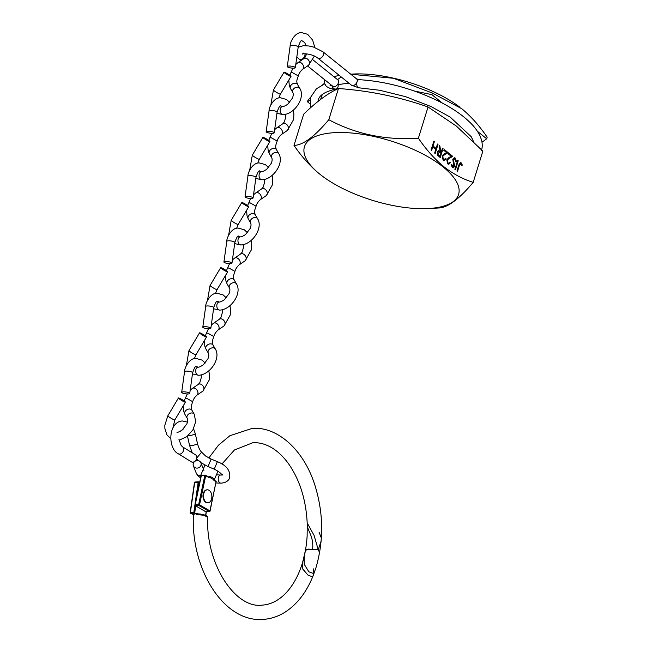 <?xml version="1.0" encoding="UTF-8"?>
<svg xmlns="http://www.w3.org/2000/svg" width="652" height="652" viewBox="0 0 652 652"><rect width="100%" height="100%" fill="white"/><g stroke="black" fill="none" stroke-linecap="round" stroke-linejoin="round"><path stroke-width="0.98" d="M443.213 167.026A80.677 31.084 -162.8 0 0 334.427 132.674A80.677 31.084 -162.8 0 0 319.822 174.165A80.677 31.084 -162.8 0 0 321.648 175.6A80.677 31.084 -162.8 0 0 428.087 208.55A80.677 31.084 -162.8 0 0 443.213 167.026M321.648 175.6L319.423 173.864C310.091 166.113 301.615 156.619 294.003 145.388C302.968 145.266 314.566 136.708 328.795 119.715C355.984 134.271 385.845 140.433 418.388 138.191C426 149.422 434.476 158.917 443.816 166.667C453.148 173.978 462.944 179.202 473.197 182.332C459.032 199.284 447.435 207.841 438.413 208.004L428.087 208.55M348.975 83.195A79.21 30.522 -162.8 0 0 338.152 84.866M322.577 94.279A79.21 30.522 -162.8 0 0 321.42 96.879L320.645 99.373M473.197 182.332L482.863 151.134L456.376 126.089L428.046 106.993C399.399 96.912 369.529 90.75 338.453 88.517C328.07 93.154 316.473 101.712 303.661 114.19L294.003 145.388M459.75 107.148A80.677 31.084 -162.8 0 0 459.53 106.977A80.677 31.084 -162.8 0 0 353.091 74.035L350.719 74.157M338.991 75.151L334.117 76.895M324.354 83.374L322.683 84.809M310.588 97.221L307.98 100.245L307.491 101.826L309.936 100.017M477.492 131.37L486.685 138.77L487.174 137.189C479.456 125.844 470.98 116.349 461.755 108.713L432.366 93.049L393.49 78.281L350.833 74.255M457.696 160.351L458.234 160.783L455.438 169.813L454.9 169.381L457.696 160.351L458.234 160.783M448.723 153.138L452.765 156.398L449.293 158.265L447.305 160.123L448.054 163L448.845 163.302L450.084 162.03L450.622 162.462L448.829 164.312L447.737 163.905L446.767 159.764L448.975 157.499L451.217 156.293L448.437 154.051L448.723 153.122L452.79 156.398L449.309 158.265L447.321 160.123L448.038 163L448.845 163.302M442.512 148.118L443.05 148.55L440.255 157.588L437.745 155.404L437.247 152.144L438.609 150.718L440.124 151.403L439.22 145.469L439.88 145.999L440.785 151.94L441.225 152.291L442.512 148.118L443.05 148.55M428.046 106.993L418.388 138.191M437.451 144.043L437.989 144.475L435.194 153.513L434.656 153.081L435.805 149.373L432.741 146.904L431.591 150.604L431.053 150.172L433.849 141.142L434.387 141.574L433.026 145.975L436.09 148.444L437.451 144.043L437.989 144.475M442.724 156.415L443.458 159.292L444.248 159.593L445.487 158.322L446.025 158.762L444.232 160.604L443.14 160.196L442.162 156.056L444.379 153.79L446.62 152.584L443.841 150.343L444.126 149.422L448.185 152.69L444.713 154.557L442.708 156.423L443.433 159.292L444.224 159.593M454.974 159.023L453.327 159.61L454.501 164.997L454.403 166.635L453.173 167.882L452.284 167.556L451.16 164.744L451.82 164.581L452.627 166.684L453.857 166.244L452.79 159.161L454.289 157.735L455.259 158.094L456.465 161.533L455.821 161.582L454.974 159.023L454.191 158.754M452.627 166.684L453.189 166.896L451.795 164.581M460.915 163.807L459.367 165.469L457.508 171.476L456.971 171.044L458.853 164.948L460.426 162.593L461.233 162.902L462.349 165.111L461.82 165.551L460.467 163.66M432.366 93.049L431.877 94.63L442.439 103.138M357.353 79.267L359.374 79.683M414.37 91.019L431.877 94.63M337.54 79.65L341.208 76.944M309.798 103.684L307.491 101.826M486.685 138.77L481.958 142.258M338.453 88.517L328.795 119.715M437.973 144.483L435.177 153.497M432.716 146.904L431.575 150.596M433.849 141.158L434.387 141.574M434.371 141.574L433.009 145.975L436.09 148.444M443.034 148.558L440.239 157.572M438.6 150.718L440.124 151.403M439.22 145.486L439.88 145.999M439.864 145.999L440.785 151.94M440.768 151.94L441.225 152.291M438.641 151.712L437.785 152.576L438.861 155.323L439.986 156.227L440.939 153.22L438.641 151.712L437.761 152.576L438.886 155.323L440.002 156.227M445.479 158.338L446.025 158.762L444.224 160.604M444.118 149.43L448.185 152.69L444.688 154.565L442.708 156.423M450.084 162.046L450.622 162.462L448.82 164.312M454.281 157.735L455.259 158.094M455.235 158.094L456.465 161.533M456.449 161.533L455.821 161.582M454.949 159.023L453.327 159.61M453.303 159.61L454.501 164.997L454.403 166.635L453.164 167.882M458.209 160.783L455.422 169.797M460.891 163.807L459.342 165.469L457.492 171.468M460.418 162.593L461.233 162.902M461.208 162.91L462.349 165.111L461.812 165.535M307.548 65.942L332.756 86.235A4.067 2.689 -51.2 0 0 335.87 86.105A4.067 2.689 -51.2 0 0 338.412 82.894A4.067 2.689 -51.2 0 0 337.858 79.903L313.009 59.894M332.137 85.893A4.067 3.056 78.7 0 0 335.894 89.088A4.067 3.056 78.7 0 0 337.997 86.944A4.067 3.056 78.7 0 0 337.956 83.945M207.988 476.669L208.787 477.492L205.698 475.707L199.545 504.868L209.92 510.875L216.073 481.714L213.905 480.459A84.369 54.23 -93.3 0 1 214.288 479.391L213.383 479.473L209.846 477.427L209.194 476.302A92.592 59.519 86.7 0 0 208.787 477.492L207.988 476.669M209.194 476.302C212.218 477.248 213.913 478.283 214.288 479.391M305.495 550.418L308.078 549.22L312.585 549.522C313.221 543.646 312.292 538.112 309.806 532.928L307.345 526.906C306.676 501.95 300.442 480.94 288.632 463.874C283.481 456.742 277.874 451.371 271.827 447.777C265.437 444.028 259.097 442.349 252.805 442.732L234.435 449.978L221.933 464.02M208.836 457.981L218.461 445.202L229.928 435.691L251.974 428.445C276.106 426.106 302.862 448.323 314.517 484.004C323.514 512.162 323.995 540.035 315.984 567.631L312.658 576.898L308.054 575.154L302.609 568.87L302.471 563.075L305.486 550.198M201.321 475.707L195.168 504.868L198.648 504.664L204.801 475.504L201.346 475.357M204.956 465.129L200.262 476.433L201.093 475.748M213.383 479.473L209.846 477.427M305.707 549.832L308.103 549.09L318.241 549.758L321.11 541.103L319.602 552.562L318.241 549.758L314.093 535.414L307.239 523.051L307.141 535.993C306.073 552.7 302.218 567.224 295.576 579.555C291.281 587.354 286.318 593.434 280.686 597.778C274.72 602.326 268.559 604.763 262.194 605.113C236.04 608.984 205.739 565.26 207.662 517.199L203.913 515.308L196.521 514.436L195.543 513.727L193.424 514.526L190.694 513.385L194.679 513.148L196.081 513.743L196.431 513.222L196.977 513.882L203.587 514.705L207.1 516.498M305.641 549.799C304.329 555.341 303.873 560.182 304.264 564.322L308.861 571.804L313.922 573.67L313.327 568.854M193.856 512.382L198.167 482.301L194.679 482.496L190.376 512.578L193.856 512.382L194.679 513.148L195.706 505.936M320.955 537.134L319.081 532.195M195.543 513.727L196.081 513.743M196.977 513.882L196.521 514.436M207.043 489.831A6.504 4.181 86.7 0 0 206.79 489.831A6.504 4.181 86.7 0 0 203.367 493.271A6.504 4.181 86.7 0 0 203.734 499.774A6.504 4.181 86.7 0 0 207.548 502.822A6.504 4.181 86.7 0 0 207.792 502.798M211.46 499.359A6.504 4.181 86.7 0 0 211.093 492.855A6.504 4.181 86.7 0 0 207.287 489.807A6.504 4.181 86.7 0 0 203.864 493.238A6.504 4.181 86.7 0 0 204.231 499.75A6.504 4.181 86.7 0 0 208.037 502.798A6.504 4.181 86.7 0 0 211.46 499.359M192.267 452.838L189.52 445.324A4.067 0.758 -12.5 0 0 189.52 445.324A4.067 0.758 -12.5 0 0 191.012 445.577A4.067 0.758 -12.5 0 0 195.29 444.745A4.067 0.758 -12.5 0 0 197.458 443.564C198.689 447.875 200.082 450.744 201.639 452.162L196.733 458.022M200.84 462.61L208.021 466.571L211.15 459.065L217.377 461.665C226.741 465.389 230.8 470.907 229.553 478.218C228.241 481.152 225.421 482.798 221.085 483.156L215.983 482.969M178.371 453.825A4.067 2.844 121.6 0 0 179.642 454.126A4.067 2.844 121.6 0 0 183.334 451.037A4.067 2.844 121.6 0 0 182.633 446.905L195.706 454.966A4.067 2.844 121.6 0 1 196.415 459.098A4.067 2.844 121.6 0 1 192.723 462.186A4.067 2.844 121.6 0 1 191.444 461.885L178.371 453.825C167.906 449.065 167.613 422.235 182.275 420.956L187.426 422.08M197.458 443.564A4.067 0.758 -12.5 0 0 197.458 443.556L195.258 433.613A4.067 0.758 -12.5 0 1 193.09 434.802A4.067 0.758 -12.5 0 1 188.811 435.626A4.067 0.758 -12.5 0 1 188.11 435.634M200.955 465.389A4.067 3.749 158.6 0 1 193.375 465.813A4.067 3.749 158.6 0 1 197.148 460.54A4.067 3.749 158.6 0 1 200.955 465.389M190.18 390.271L192.242 388.51A4.067 2.91 55.7 0 1 192.364 388.421A4.067 2.91 55.7 0 1 193.497 388.054A4.067 2.91 55.7 0 1 197.417 390.76A4.067 2.91 55.7 0 1 197.075 395.047C194.769 397.068 193.318 399.277 192.715 401.697L186.562 398.258L185.119 398.747L184.239 401.029M191.941 410.255L194.239 414.216A4.067 2.991 -30.2 0 0 193.742 413.621A4.067 2.991 -30.2 0 0 188.778 413.963A4.067 2.991 -30.2 0 0 187.214 418.307L184.907 414.346A4.067 2.991 -30.2 0 1 184.826 414.183A4.067 2.991 -30.2 0 1 186.073 410.328A4.067 2.991 -30.2 0 1 191.435 409.66A4.067 2.991 -30.2 0 1 191.941 410.255A4.067 2.991 -30.2 0 1 192.038 410.442C190.588 406.978 191.223 406.074 192.699 401.722M188.265 393.947A4.067 0.921 -172.1 0 0 189.732 393.458A4.067 0.921 -172.1 0 0 187.483 392.292A4.067 0.921 -172.1 0 0 183.147 391.836A4.067 0.921 -172.1 0 0 181.68 392.333A4.067 0.921 -172.1 0 0 183.929 393.49A4.067 0.921 -172.1 0 0 188.265 393.947M184.011 401.738A4.067 0.465 -149.2 0 1 180.245 399.57A4.067 0.465 -149.2 0 1 178.428 397.997A4.067 0.465 -149.2 0 1 179.838 398.421A4.067 0.465 -149.2 0 1 183.603 400.589A4.067 0.465 -149.2 0 1 185.421 402.162A4.067 0.465 -149.2 0 1 184.011 401.738M234.182 279.944L236.48 283.897A4.067 2.991 -30.2 0 0 235.975 283.302A4.067 2.991 -30.2 0 0 231.02 283.644A4.067 2.991 -30.2 0 0 229.447 287.988L227.149 284.027A4.067 2.991 -30.2 0 1 227.067 283.864A4.067 2.991 -30.2 0 1 228.314 280.01A4.067 2.991 -30.2 0 1 233.677 279.349A4.067 2.991 -30.2 0 1 234.182 279.944A4.067 2.991 -30.2 0 1 234.272 280.124C232.821 276.66 233.465 275.755 234.94 271.411L228.803 267.939L227.361 268.428L226.48 270.71M232.414 259.952L234.484 258.192A4.067 2.91 55.7 0 1 234.606 258.111A4.067 2.91 55.7 0 1 235.731 257.736A4.067 2.91 55.7 0 1 239.659 260.441A4.067 2.91 55.7 0 1 239.308 264.728A4.067 2.91 55.7 0 1 239.178 264.826M230.506 263.636A4.067 0.921 -172.1 0 0 231.973 263.139A4.067 0.921 -172.1 0 0 229.724 261.974A4.067 0.921 -172.1 0 0 225.38 261.517A4.067 0.921 -172.1 0 0 223.921 262.014A4.067 0.921 -172.1 0 0 226.171 263.172A4.067 0.921 -172.1 0 0 230.506 263.636M226.252 271.419A4.067 0.465 -149.2 0 1 222.487 269.252A4.067 0.465 -149.2 0 1 220.669 267.679A4.067 0.465 -149.2 0 1 222.079 268.111A4.067 0.465 -149.2 0 1 225.845 270.27A4.067 0.465 -149.2 0 1 227.654 271.843A4.067 0.465 -149.2 0 1 226.252 271.419M211.297 325.112L213.367 323.351A4.067 2.91 55.7 0 1 213.481 323.27A4.067 2.91 55.7 0 1 214.614 322.895A4.067 2.91 55.7 0 1 218.534 325.601A4.067 2.91 55.7 0 1 218.192 329.888C215.893 331.909 214.435 334.126 213.832 336.538L207.678 333.099L206.236 333.596L205.364 335.87M213.057 345.095L215.364 349.056A4.067 2.991 -30.2 0 0 214.858 348.461A4.067 2.991 -30.2 0 0 209.903 348.804A4.067 2.991 -30.2 0 0 208.33 353.148L206.032 349.187A4.067 2.991 -30.2 0 1 205.942 349.024A4.067 2.991 -30.2 0 1 207.189 345.169A4.067 2.991 -30.2 0 1 212.56 344.509A4.067 2.991 -30.2 0 1 213.057 345.095A4.067 2.991 -30.2 0 1 213.155 345.283C211.704 341.819 212.34 340.914 213.823 336.571M209.39 328.787A4.067 0.921 -172.1 0 0 210.849 328.298A4.067 0.921 -172.1 0 0 208.599 327.133A4.067 0.921 -172.1 0 0 204.263 326.676A4.067 0.921 -172.1 0 0 202.796 327.174A4.067 0.921 -172.1 0 0 205.046 328.331A4.067 0.921 -172.1 0 0 209.39 328.787M205.135 336.579A4.067 0.465 -149.2 0 1 201.37 334.411A4.067 0.465 -149.2 0 1 199.553 332.838A4.067 0.465 -149.2 0 1 200.955 333.27A4.067 0.465 -149.2 0 1 204.72 335.43A4.067 0.465 -149.2 0 1 206.537 337.002A4.067 0.465 -149.2 0 1 205.135 336.579M253.538 194.793L255.6 193.041A4.067 2.91 55.7 0 1 255.723 192.951A4.067 2.91 55.7 0 1 256.855 192.576A4.067 2.91 55.7 0 1 260.776 195.282A4.067 2.91 55.7 0 1 260.433 199.577C258.135 201.59 256.676 203.807 256.073 206.219L249.92 202.78L248.477 203.285M255.299 214.785L257.597 218.746A4.067 2.991 -30.2 0 0 257.1 218.151A4.067 2.991 -30.2 0 0 252.145 218.485A4.067 2.991 -30.2 0 0 250.572 222.829L248.265 218.868A4.067 2.991 -30.2 0 1 248.184 218.705A4.067 2.991 -30.2 0 1 249.431 214.85A4.067 2.991 -30.2 0 1 254.793 214.19A4.067 2.991 -30.2 0 1 255.299 214.785A4.067 2.991 -30.2 0 1 255.397 214.964C253.946 211.501 254.582 210.596 256.057 206.252M251.623 198.477A4.067 0.921 -172.1 0 0 253.09 197.98A4.067 0.921 -172.1 0 0 250.841 196.814A4.067 0.921 -172.1 0 0 246.505 196.358A4.067 0.921 -172.1 0 0 245.038 196.855A4.067 0.921 -172.1 0 0 247.287 198.021A4.067 0.921 -172.1 0 0 251.623 198.477M247.369 206.26A4.067 0.465 -149.2 0 1 243.603 204.092A4.067 0.465 -149.2 0 1 241.794 202.519A4.067 0.465 -149.2 0 1 243.196 202.951A4.067 0.465 -149.2 0 1 246.961 205.111A4.067 0.465 -149.2 0 1 248.779 206.684A4.067 0.465 -149.2 0 1 247.369 206.26M274.655 129.634L276.725 127.882A4.067 2.91 55.7 0 1 276.839 127.792A4.067 2.91 55.7 0 1 277.972 127.417A4.067 2.91 55.7 0 1 281.892 130.123A4.067 2.91 55.7 0 1 281.55 134.418C279.252 136.431 277.801 138.648 277.19 141.06L271.036 137.621L269.594 138.126M276.415 149.626L278.722 153.587A4.067 2.991 -30.2 0 0 278.217 152.992A4.067 2.991 -30.2 0 0 273.261 153.326A4.067 2.991 -30.2 0 0 271.688 157.67L269.39 153.709A4.067 2.991 -30.2 0 1 269.3 153.554A4.067 2.991 -30.2 0 1 270.547 149.691A4.067 2.991 -30.2 0 1 275.918 149.031A4.067 2.991 -30.2 0 1 276.415 149.626A4.067 2.991 -30.2 0 1 276.513 149.805C275.062 146.341 275.698 145.445 277.182 141.093M272.748 133.318A4.067 0.921 -172.1 0 0 274.207 132.821A4.067 0.921 -172.1 0 0 271.957 131.663A4.067 0.921 -172.1 0 0 267.622 131.207A4.067 0.921 -172.1 0 0 266.155 131.696A4.067 0.921 -172.1 0 0 268.404 132.861A4.067 0.921 -172.1 0 0 272.748 133.318M268.494 141.101A4.067 0.465 -149.2 0 1 264.728 138.933A4.067 0.465 -149.2 0 1 262.911 137.368A4.067 0.465 -149.2 0 1 264.313 137.792A4.067 0.465 -149.2 0 1 268.078 139.952A4.067 0.465 -149.2 0 1 269.895 141.525A4.067 0.465 -149.2 0 1 268.494 141.101M297.54 84.467L299.838 88.427A4.067 2.991 -30.2 0 0 299.333 87.833A4.067 2.991 -30.2 0 0 294.378 88.167A4.067 2.991 -30.2 0 0 292.805 92.511L290.507 88.55A4.067 2.991 -30.2 0 1 290.425 88.395A4.067 2.991 -30.2 0 1 291.672 84.532A4.067 2.991 -30.2 0 1 297.035 83.872A4.067 2.991 -30.2 0 1 297.54 84.467A4.067 2.991 -30.2 0 1 297.63 84.646C296.179 81.182 296.823 80.286 298.298 75.934L292.161 72.462L290.719 72.967M295.772 64.475L297.842 62.722A4.067 2.91 55.7 0 1 297.964 62.633A4.067 2.91 55.7 0 1 299.097 62.258A4.067 2.91 55.7 0 1 303.017 64.964A4.067 2.91 55.7 0 1 302.675 69.259A4.067 2.91 55.7 0 1 302.544 69.356M293.865 68.158A4.067 0.921 -172.1 0 0 295.332 67.661A4.067 0.921 -172.1 0 0 293.082 66.504A4.067 0.921 -172.1 0 0 288.738 66.048A4.067 0.921 -172.1 0 0 287.279 66.537A4.067 0.921 -172.1 0 0 289.529 67.702A4.067 0.921 -172.1 0 0 293.865 68.158M289.61 75.942A4.067 0.465 -149.2 0 1 285.845 73.782A4.067 0.465 -149.2 0 1 284.027 72.209A4.067 0.465 -149.2 0 1 285.437 72.633A4.067 0.465 -149.2 0 1 289.203 74.793A4.067 0.465 -149.2 0 1 291.02 76.365A4.067 0.465 -149.2 0 1 289.61 75.942M296.839 56.838L299.146 59.169A4.067 2.689 -51.2 0 0 302.259 59.03A4.067 2.689 -51.2 0 0 304.802 55.819A4.067 2.689 -51.2 0 0 304.867 53.766M298.184 47.221L303.367 45.689L308.909 45.982L313.49 47.05L322.903 51.752A4.067 2.689 128.8 0 1 323.465 54.744A4.067 2.689 128.8 0 1 320.923 57.955A4.067 2.689 128.8 0 1 317.801 58.093L351.412 85.159L358.641 87.784L379.749 90.269L405.65 96.692L431.07 106.561L450.23 117.132L471.266 136.741L473.417 141.386M322.903 51.752L356.514 78.827A4.067 2.689 128.8 0 1 357.076 81.81A4.067 2.689 128.8 0 1 354.533 85.021A4.067 2.689 128.8 0 1 351.412 85.159M356.514 78.827L359.04 79.666A4.067 2.078 92.8 0 0 357.076 81.81A4.067 2.078 92.8 0 0 358.641 87.784M208.371 476.816L205.527 475.169A0.652 0.456 -59.9 0 1 205.698 475.707L204.801 475.504A0.652 0.416 -93.3 0 1 205.331 475.129A0.652 0.456 -59.9 0 1 205.527 475.169A0.652 0.652 0 0 0 205.16 475.088L201.224 475.316M209.822 511.135L209.92 510.875A0.652 0.456 -59.9 0 1 209.292 511.51L198.917 505.504L195.437 505.707L205.812 511.714L209.292 511.51A0.652 0.416 86.7 0 0 209.463 511.551L205.975 511.755A0.652 0.416 -93.3 0 1 205.812 511.714A0.652 0.456 -59.9 0 1 205.616 511.665A0.652 0.652 0 0 0 205.975 511.755A0.652 0.416 -93.3 0 0 206.138 511.698M215.706 481.135A0.652 0.456 120.1 0 1 216.073 481.714L216.211 481.877A0.652 0.652 0 0 0 215.902 481.176L214.1 480.141M216.024 481.967L210.058 511.038A0.652 0.652 0 0 1 209.463 511.551M205.478 511.518A0.652 0.456 -59.9 0 0 205.616 511.665L195.241 505.659A0.652 0.456 -59.9 0 0 195.437 505.707A0.652 0.416 86.7 0 1 195.168 504.868L195.07 505.129A0.652 0.456 -59.9 0 0 195.241 505.659A0.652 0.652 0 0 1 194.924 504.966L201.175 475.357M199.545 504.868L198.648 504.664A0.652 0.416 -93.3 0 0 198.917 505.504A0.652 0.456 -59.9 0 0 199.545 504.868M190.376 512.578A0.652 0.416 86.7 0 0 190.694 513.385A0.652 0.473 -67.2 0 1 190.286 512.782L190.376 512.578M194.589 482.7L194.679 482.496A0.652 0.416 86.7 0 1 195.176 482.048L198.412 481.861M199.634 482.676L199.072 482.439L197.784 491.404M196.431 513.222L197.955 513.866M205.649 515.341L206.162 511.747M199.072 482.439A0.652 0.473 -67.2 0 0 198.664 481.844A0.652 0.416 -93.3 0 0 198.167 482.301L199.072 482.439M208.021 466.571L214.247 469.171L217.377 461.665M222.324 474.656L220.612 475.039A4.067 2.616 86.7 0 0 218.648 476.702A4.067 2.616 86.7 0 0 218.387 477.5A4.067 2.616 86.7 0 0 221.085 483.156M200.563 475.585A4.067 3.749 158.6 0 1 196.325 473.328L193.375 465.813M189.732 393.458L192.625 372.74A4.067 0.921 -172.1 0 0 190.368 371.583A4.067 0.921 -172.1 0 0 186.032 371.127A4.067 0.921 -172.1 0 0 184.565 371.624C184.247 368.437 189.137 358.046 195.902 358.396L202.022 360.083L205.217 363.034M201.256 374.835L201.256 377.712L199.846 382.61L198.355 384.338A4.067 2.91 55.7 0 1 199.488 383.963A4.067 2.91 55.7 0 1 203.465 386.775A4.067 2.91 55.7 0 1 202.935 391.061L197.01 395.096M172.967 427.679L174.834 419.929A4.067 0.465 -149.2 0 1 173.734 419.643A4.067 0.465 -149.2 0 1 173.432 419.505A4.067 0.465 -149.2 0 1 169.659 417.337A4.067 0.465 -149.2 0 1 167.849 415.764L178.428 397.997M231.973 263.139L234.859 242.43A4.067 0.921 -172.1 0 0 232.609 241.264A4.067 0.921 -172.1 0 0 228.273 240.808A4.067 0.921 -172.1 0 0 226.806 241.305C226.48 238.119 231.37 227.727 238.143 228.078L244.264 229.765L247.458 232.715M243.489 244.516L243.498 247.393L242.079 252.291L240.596 254.019A4.067 2.91 55.7 0 1 241.729 253.652A4.067 2.91 55.7 0 1 245.698 256.456A4.067 2.91 55.7 0 1 245.176 260.743L239.251 264.785M229.447 287.988C230.148 289.358 230.009 291.24 229.048 293.644L224.427 299.675C221.704 301.444 219.96 302.218 219.211 301.982A4.067 2.616 86.7 0 0 216.863 305.095A4.067 2.616 86.7 0 0 218.29 309.594A4.067 2.616 86.7 0 0 218.852 309.945A4.067 2.616 86.7 0 0 219.675 310.099L213.579 308.771M215.502 293.441L217.075 289.61A4.067 0.465 -149.2 0 1 215.975 289.325A4.067 0.465 -149.2 0 1 215.665 289.186A4.067 0.465 -149.2 0 1 211.9 287.027A4.067 0.465 -149.2 0 1 210.083 285.454L220.669 267.679M210.849 328.298L213.742 307.589A4.067 0.921 -172.1 0 0 211.492 306.424A4.067 0.921 -172.1 0 0 207.149 305.967A4.067 0.921 -172.1 0 0 205.69 306.464C205.364 303.278 210.254 292.887 217.018 293.237L223.139 294.924L226.334 297.874M222.373 309.676L222.373 312.552L220.963 317.451L219.48 319.178A4.067 2.91 55.7 0 1 220.612 318.812A4.067 2.91 55.7 0 1 224.581 321.615A4.067 2.91 55.7 0 1 224.06 325.902L218.127 329.945M208.33 353.148C209.023 354.517 208.893 356.399 207.931 358.804L203.302 364.827C200.58 366.603 198.844 367.378 198.086 367.141A4.067 2.616 86.7 0 0 195.747 370.255A4.067 2.616 86.7 0 0 197.173 374.753A4.067 2.616 86.7 0 0 197.727 375.104A4.067 2.616 86.7 0 0 198.558 375.259L192.454 373.922M194.386 358.6L195.95 354.769A4.067 0.465 -149.2 0 1 194.858 354.484A4.067 0.465 -149.2 0 1 194.549 354.346A4.067 0.465 -149.2 0 1 190.783 352.178A4.067 0.465 -149.2 0 1 188.966 350.613L199.553 332.838M253.09 197.98L255.983 177.271A4.067 0.921 -172.1 0 0 253.734 176.105A4.067 0.921 -172.1 0 0 249.39 175.649A4.067 0.921 -172.1 0 0 247.923 176.146C247.605 172.959 252.495 162.576 259.26 162.918L265.38 164.606L268.575 167.556M264.614 179.365L264.614 182.234L263.204 187.132L261.713 188.868A4.067 2.91 55.7 0 1 262.846 188.493A4.067 2.91 55.7 0 1 266.823 191.297A4.067 2.91 55.7 0 1 266.293 195.584L260.368 199.626M250.572 222.829C251.264 224.198 251.134 226.081 250.172 228.485L245.543 234.516C242.821 236.293 241.085 237.059 240.327 236.823A4.067 2.616 86.7 0 0 237.988 239.936A4.067 2.616 86.7 0 0 239.414 244.435A4.067 2.616 86.7 0 0 239.969 244.785A4.067 2.616 86.7 0 0 240.8 244.948L234.696 243.612M236.627 228.29L238.192 224.451A4.067 0.465 -149.2 0 1 237.092 224.166A4.067 0.465 -149.2 0 1 236.79 224.027A4.067 0.465 -149.2 0 1 233.017 221.867A4.067 0.465 -149.2 0 1 231.207 220.294L241.794 202.519M274.207 132.821L277.1 112.111A4.067 0.921 -172.1 0 0 274.851 110.946A4.067 0.921 -172.1 0 0 270.515 110.49A4.067 0.921 -172.1 0 0 269.048 110.987C268.722 107.808 273.612 97.417 280.376 97.759L286.497 99.454L289.692 102.397M285.731 114.206L285.731 117.075L284.321 121.973L282.838 123.709A4.067 2.91 55.7 0 1 283.97 123.334A4.067 2.91 55.7 0 1 287.94 126.138A4.067 2.91 55.7 0 1 287.418 130.424L281.485 134.467M271.688 157.67C272.381 159.039 272.251 160.922 271.289 163.326L266.668 169.357C263.938 171.134 262.202 171.9 261.444 171.663A4.067 2.616 86.7 0 0 259.105 174.777A4.067 2.616 86.7 0 0 260.531 179.276A4.067 2.616 86.7 0 0 261.093 179.626A4.067 2.616 86.7 0 0 261.917 179.789L255.812 178.452M257.744 163.13L259.309 159.292A4.067 0.465 -149.2 0 1 258.216 159.006A4.067 0.465 -149.2 0 1 257.907 158.868A4.067 0.465 -149.2 0 1 254.141 156.708A4.067 0.465 -149.2 0 1 252.324 155.135L262.911 137.368M295.332 67.661L298.217 46.952A4.067 0.921 -172.1 0 0 295.967 45.787A4.067 0.921 -172.1 0 0 291.631 45.33A4.067 0.921 -172.1 0 0 290.164 45.827C289.838 42.649 294.728 32.258 301.501 32.6L307.622 34.295L312.61 40.033L314.867 47.498M306.546 53.871L305.438 56.814L303.954 58.55A4.067 2.91 55.7 0 1 305.087 58.175A4.067 2.91 55.7 0 1 309.056 60.978A4.067 2.91 55.7 0 1 308.535 65.265L302.609 69.308M292.805 92.511C293.506 93.88 293.367 95.771 292.406 98.167L287.785 104.198C285.063 105.974 283.318 106.741 282.569 106.512A4.067 2.616 86.7 0 0 280.221 109.617A4.067 2.616 86.7 0 0 281.648 114.116A4.067 2.616 86.7 0 0 282.21 114.475A4.067 2.616 86.7 0 0 283.033 114.63L276.937 113.293M278.86 97.971L280.433 94.141A4.067 0.465 -149.2 0 1 279.333 93.855A4.067 0.465 -149.2 0 1 279.023 93.709A4.067 0.465 -149.2 0 1 275.258 91.549A4.067 0.465 -149.2 0 1 273.441 89.976L284.027 72.209M459.53 106.977L459.945 107.295M306.375 54.548L305.421 53.782M359.04 79.666C385.136 81.288 411.021 88.15 436.701 100.237C453.458 108.387 465.944 117.278 474.175 126.904C482.708 137.385 483.189 145.526 481.437 150.335M303.253 53.056L302.544 54.083C303.579 53.244 312.805 54.002 317.801 58.093M300.931 60.612L299.146 59.169M332.756 86.235L330.042 85.404L331.086 84.89M324.851 79.878L324.28 82.991L326.359 86.455L330.499 88.623L335.894 89.088C321.697 92.274 318.975 97.246 318.29 99.837L317.948 101.476M324.541 83.986L316.432 88.778L310.523 97.433L310.491 107.833M214.133 480.157L217.955 471.127M200.262 476.433L200.637 477.908M313.922 573.67C307.385 591.071 297.768 603.899 285.071 612.155C278.151 616.499 270.8 618.919 263.025 619.4C223.726 622.709 190.653 568.984 193.416 514.567L190.531 513.352A0.652 0.652 0 0 1 190.139 512.659L194.443 482.578A0.652 0.652 0 0 1 195.054 482.024L198.534 481.82A0.652 0.652 0 0 1 198.827 481.869L199.724 482.244M205.804 515.406L206.334 511.73M207.662 517.199L207.059 516.115C204.687 514.697 201.289 513.939 196.871 513.857L196.782 513.841M206.79 489.831L207.287 489.807M207.548 502.822L208.037 502.798M183.196 429.114L180.27 431.257M220.612 475.039L216.244 474.811M196.529 458.78L198.404 460.662M203.897 470.361L200.946 462.838M200.62 477.973L197.605 475.43L196.325 473.328M214.247 469.171C222.658 473.385 222.006 475.699 222.014 475.357L222.096 474.974M187.491 436.155L189.52 445.316M193.554 428.714L195.258 433.613M182.633 446.905L181.142 445.446L178.966 439.407M201.704 452.243L205.624 456.033L211.15 459.065M197.931 367.149L196.366 366.514C195.584 365.658 194.337 367.736 192.625 372.74M194.239 414.216L195.706 421.738L192.886 429.921L186.798 436.701L179.08 440.222M183.212 405.862L183.685 411.404L184.826 414.183M185.119 398.747L187.32 393.955M174.834 419.929L185.421 402.162M170.751 438.739L166.904 434.794L164.866 428.405L164.826 425.283L167.849 415.764M187.214 418.307C187.906 419.676 187.776 421.559 186.814 423.963L182.185 429.986C179.463 431.763 177.727 432.537 176.969 432.3M198.355 384.338L192.364 388.421M208.827 370.817L209.406 374.876L209.137 380.14L202.935 391.061M184.565 371.624L181.68 392.333M240.164 236.831L238.608 236.195C237.825 235.339 236.578 237.418 234.859 242.43M236.48 283.897C242.34 293.18 231.077 309.839 219.675 310.099M217.14 301.42L219.211 301.982M225.453 275.543L225.926 281.093L227.067 283.864M227.361 268.437L229.561 263.644M217.075 289.61L227.654 271.843M207.491 300.393L210.083 285.454M240.596 254.019L234.606 258.111M251.069 240.507L251.648 244.565L251.379 249.822L245.176 260.743M226.806 241.305L223.921 262.014M234.948 271.379C235.559 268.966 237.01 266.75 239.308 264.728M219.048 301.99L217.491 301.354C216.708 300.499 215.453 302.577 213.742 307.589M215.364 349.056C221.224 358.339 209.952 374.998 198.558 375.259M196.016 366.579L198.086 367.141M204.337 340.703L204.809 346.245L205.942 349.024M206.236 333.596L208.436 328.804M195.95 354.769L206.537 337.002M186.366 365.544L188.966 350.613M219.48 319.178L213.481 323.27M229.952 305.666L230.531 309.724L230.262 314.981L224.06 325.902M205.69 306.464L202.796 327.174M261.289 171.672L259.732 171.036C258.942 170.18 257.695 172.258 255.983 177.271M257.597 218.746C263.465 228.021 252.194 244.679 240.8 244.948M238.257 236.26L240.327 236.823M250.678 198.485L247.597 205.551M246.57 210.384L247.043 215.934L248.184 218.705M238.192 224.451L248.779 206.684M228.607 235.233L231.207 220.294M261.713 188.868L255.723 192.951M272.186 175.347L272.764 179.406L272.495 184.663L266.293 195.584M247.923 176.146L245.038 196.855M282.406 106.512L280.849 105.877C280.067 105.021 278.812 107.099 277.1 112.111M278.722 153.587C284.582 162.861 273.31 179.52 261.917 179.789M259.374 171.101L261.444 171.663M271.794 133.326L268.722 140.4M267.695 145.225L268.168 150.775L269.3 153.554M259.309 159.292L269.895 141.525M249.724 170.074L252.324 155.135M282.838 123.709L276.839 127.792M293.31 110.188L293.889 114.247L293.62 119.503L287.418 130.424M269.048 110.987L266.155 131.696M306.179 45.681L304.631 42.535L301.966 40.717C301.183 39.862 299.936 41.94 298.217 46.952M299.838 88.427C305.707 97.702 294.435 114.361 283.033 114.63M280.499 105.942L282.569 106.512M292.919 68.167L289.838 75.241M288.812 80.066L289.284 85.616L290.425 88.395M280.433 94.141L291.02 76.365M270.849 104.915L273.441 89.976M303.954 58.55L297.964 62.633M314.386 56.064L308.535 65.265M290.164 45.827L287.279 66.537M298.314 75.901C298.918 73.489 300.368 71.272 302.675 69.259"/></g></svg>
